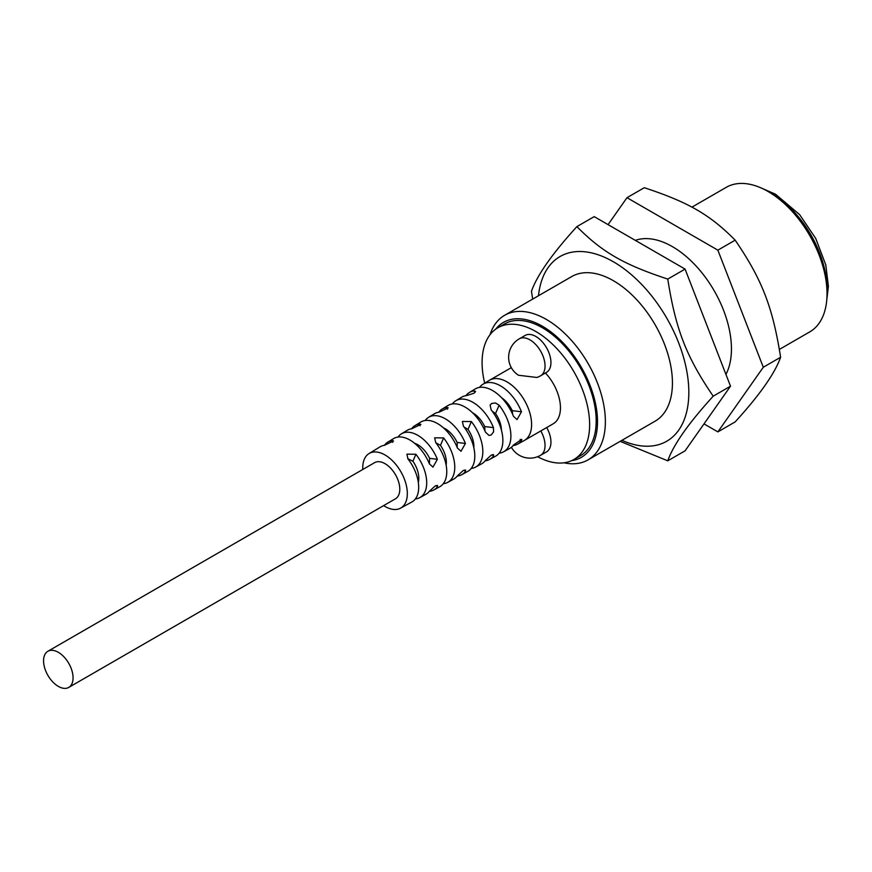 <?xml version="1.0" encoding="UTF-8"?>
<svg xmlns="http://www.w3.org/2000/svg" width="872" height="872" viewBox="0 0 872 872"><rect width="100%" height="100%" fill="white"/><g stroke="black" fill="none" stroke-linecap="round" stroke-linejoin="round"><path stroke-width="1.31" d="M495.732 329.136A77.902 44.973 60 0 1 557.633 337.508A77.902 44.973 60 0 1 597.505 421.656A77.902 44.973 60 0 1 571.661 460.645M537.61 456.71A76.049 43.905 -120 0 0 573.885 459.5L580.447 455.707A76.049 43.905 -120 0 0 592.099 394.776A76.049 43.905 -120 0 0 542.417 327.763A76.049 43.905 -120 0 0 504.398 323.992L497.836 327.785A76.049 43.905 -120 0 0 484.69 383.179M827.027 293.69L827.027 289.144A77.902 44.973 -120 0 0 771.938 193.737L768.003 191.469A83.461 48.189 60 0 1 827.027 293.69A83.461 48.189 60 0 1 809.739 331.894L779.383 349.421M635.328 240.378A83.461 48.189 60 0 1 708.762 282.07A83.461 48.189 60 0 1 725.94 374.426M563.988 462.803A83.461 48.189 -120 0 0 588.088 459.86A83.461 48.189 -120 0 0 605.375 421.656A83.461 48.189 -120 0 0 568.936 337.66A83.461 48.189 -120 0 0 504.626 315.293A83.461 48.189 -120 0 0 490.031 334.706M504.626 315.293L571.672 276.588A83.461 48.189 60 0 1 655.144 324.776A83.461 48.189 60 0 1 655.144 421.154L588.088 459.86M691.91 207.165L726.267 187.327A83.461 48.189 60 0 1 768.003 191.469M608.067 224.627L626.99 197.693L717.863 250.155L763.294 367.254L717.863 431.891L703.998 423.89M717.863 431.891L735.172 421.895C759.784 394.885 774.925 373.336 780.604 357.258C772.701 307.02 762.008 279.476 735.172 240.171C709.895 214.643 688.52 202.293 644.299 187.709L626.99 197.693M780.604 357.258L763.294 367.254M735.172 240.171L717.863 250.155M621.943 440.316A106.646 61.574 -120 0 0 688.771 389.086A106.646 61.574 -120 0 0 616.264 263.497A106.646 61.574 -120 0 0 538.482 295.75M667.767 460.819L685.076 450.824L730.507 386.187L685.076 269.088L594.203 216.627L576.893 226.622C602.171 252.15 623.545 264.489 667.767 279.084C675.669 329.322 686.351 356.866 713.198 396.182C688.586 423.193 673.435 444.742 667.767 460.819L620.156 441.352M532.683 299.096L531.462 291.259C537.141 275.181 552.281 253.632 576.893 226.622M667.767 279.084L685.076 269.088M713.198 396.182L730.507 386.187M65.324 688.389A20.863 12.045 60 0 1 46.489 672.693A20.863 12.045 60 0 1 47.884 651.275A20.863 12.045 60 0 1 68.746 663.319A20.863 12.045 60 0 1 68.746 687.419A20.863 12.045 60 0 1 65.324 688.389M47.884 651.275L374.6 462.651A20.863 12.045 60 0 1 395.474 474.695A20.863 12.045 60 0 1 395.474 498.784L68.746 687.419M472.45 412.696A20.863 12.045 60 0 1 484.701 426.55L484.974 431.008M501.618 397.774A20.863 12.045 60 0 1 512.235 410.647L512.692 414.44M492.146 411.159L495.547 413.546A20.863 12.045 60 0 1 501.433 430.168M463.969 426.92L468.013 429.449A20.863 12.045 60 0 1 473.845 447.805M435.837 442.769L440.469 445.352A20.863 12.045 60 0 1 446.126 465.179M407.758 458.661L412.925 461.244A20.863 12.045 60 0 1 418.32 482.336M443.477 427.901A20.863 12.045 60 0 1 457.157 442.453L457.201 447.489M414.647 443.314A20.863 12.045 60 0 1 429.613 458.345L429.406 463.893M398.537 437.003L397.992 437.057M398.264 436.719A32.406 18.704 60 0 1 401.403 433.853A32.406 18.704 60 0 1 417.819 435.335A32.406 18.704 60 0 1 437.384 459.304L429.613 458.345M425.318 420.304A33.136 19.13 60 0 1 428.577 417.317A33.136 19.13 60 0 1 445.363 418.833A33.136 19.13 60 0 1 465.419 443.456L457.157 442.453M495.547 413.546L499.1 405.208A34.237 19.762 60 0 1 503.569 451.816L509.542 448.546A34.39 19.86 -120 0 0 513.466 445.069L521.772 439.314L521.478 440.676A34.608 19.98 60 0 1 517.521 444.186A34.608 19.98 60 0 1 513.074 445.57M464.133 470.139L465.419 471.469A33.136 19.13 60 0 1 461.713 474.706L467.697 471.436A33.289 19.228 -120 0 0 463.435 426.234L462.378 421.47L471.36 421.558A33.507 19.348 60 0 1 475.665 467.076L481.649 463.806A33.659 19.435 -120 0 0 485.442 460.471L491.187 455.184L493.574 454.595L493.443 456.067A33.866 19.555 60 0 1 489.617 459.446A33.866 19.555 60 0 1 485.17 460.819M383.647 505.618A31.534 18.203 -120 0 0 400.586 508.147L411.889 501.967A31.828 18.377 -120 0 0 407.965 458.945L406.919 454.17L415.89 454.268A32.035 18.497 60 0 1 419.857 497.607A32.035 18.497 60 0 1 415.89 498.871L415.759 498.413M436.109 485.551L437.384 486.859A32.406 18.704 60 0 1 433.809 489.977L439.793 486.707A32.558 18.803 -120 0 0 435.706 442.584L434.648 437.82L443.63 437.918A32.765 18.922 60 0 1 447.761 482.336A32.765 18.922 60 0 1 443.63 483.655L443.543 483.361M475.665 467.076A33.507 19.348 60 0 1 471.36 468.428L471.327 468.297M489.617 459.446L495.59 456.176A34.03 19.642 -120 0 0 491.176 409.873L490.118 405.12L491.59 403.485L495.46 402.962L499.1 405.208M465.91 395.681A34.237 19.762 60 0 1 469.332 392.52A34.237 19.762 60 0 1 474.259 390.874L475.6 391.495L473.899 393.272L466.455 395.605A34.03 19.642 -120 0 0 461.571 397.24L455.751 400.782A33.866 19.555 60 0 1 472.907 402.33A33.866 19.555 60 0 1 493.443 427.618L493.574 431.88L491.187 434.975L489.029 435.433L485.442 432.141A33.659 19.435 -120 0 0 465.038 407.05A33.659 19.435 -120 0 0 447.99 405.513L442.169 409.055A33.507 19.348 60 0 1 446.911 407.442L447.423 409.219M419.857 497.607L425.841 494.337A32.199 18.585 -120 0 0 429.373 491.263L435.139 485.998L437.526 485.41L437.384 486.859M447.761 482.336L453.745 479.066A32.929 19.01 -120 0 0 457.408 475.861L463.163 470.586L465.55 469.997L465.419 471.469M479.491 387.408A34.608 19.98 60 0 1 482.925 384.258A34.608 19.98 60 0 1 500.452 385.827A34.608 19.98 60 0 1 521.478 411.78L512.235 410.647M384.432 445.33A32.035 18.497 60 0 1 387.822 442.115A32.035 18.497 60 0 1 392.215 440.6L392.716 442.355M411.595 428.784A32.765 18.922 60 0 1 414.996 425.591A32.765 18.922 60 0 1 419.563 424.021L420.064 425.787M438.758 412.227A33.507 19.348 60 0 1 442.169 409.055M573.885 459.5A76.049 43.905 -120 0 0 585.537 398.558A76.049 43.905 -120 0 0 535.866 331.545A76.049 43.905 -120 0 0 497.836 327.785M546.7 427.542A21.331 12.317 60 0 1 546.526 451.87L540.629 455.271A21.331 12.317 60 0 0 540.803 430.942M519.298 338.816L525.195 335.415A21.331 12.317 60 0 1 546.526 347.732A21.331 12.317 60 0 1 546.526 372.355L540.629 375.767A21.331 12.317 -120 0 0 540.629 351.133A21.331 12.317 -120 0 0 519.298 338.816A21.331 21.331 0 0 0 517.227 374.404L518.524 375.254L536.858 377.467A21.331 21.331 0 0 0 540.629 375.767M545.425 372.998A34.782 20.078 60 0 1 553.251 423.759L524.399 440.415A34.782 20.078 -120 0 0 529.729 412.554A34.782 20.078 -120 0 0 507.014 381.903A34.782 20.078 -120 0 0 489.617 380.181A34.782 20.078 -120 0 0 489.388 380.312L482.925 384.258M387.822 442.115L393.643 438.572A32.199 18.585 -120 0 1 409.96 440.044A32.199 18.585 -120 0 1 429.373 463.828L432.981 467.12L437.384 459.304M414.996 425.591L420.816 422.048A32.929 19.01 -120 0 1 437.493 423.541A32.929 19.01 -120 0 1 457.408 447.99L461.005 451.282L465.419 443.456M469.332 392.52L475.153 388.977A34.39 19.86 -120 0 1 492.582 390.547A34.39 19.86 -120 0 1 513.466 416.304L517.052 419.596L521.478 411.78M400.586 508.147A31.534 18.203 -120 0 0 405.687 482.946A31.534 18.203 -120 0 0 385.032 454.977A31.534 18.203 -120 0 0 369.063 453.538L380.061 446.846A31.828 18.377 -120 0 1 384.399 445.341L393.534 440.992L392.215 440.6M401.403 433.853L407.235 430.31A32.558 18.803 -120 0 1 411.748 428.762L420.882 424.424L419.563 424.021M428.577 417.317L434.398 413.775A33.289 19.228 -120 0 1 439.096 412.183L448.23 407.856L446.911 407.442M369.063 453.538A31.534 18.203 -120 0 0 362.785 469.474M433.809 489.977A32.406 18.704 60 0 1 429.34 491.307M461.713 474.706A33.136 19.13 60 0 1 457.255 476.068M452.372 403.9A33.866 19.555 60 0 1 455.751 400.782M503.569 451.816A34.237 19.762 60 0 1 499.122 453.2M517.521 444.186L524.159 440.545A34.782 20.078 -120 0 0 524.399 440.415M412.925 461.244L415.89 454.268M440.469 445.352L443.63 437.918M468.013 429.449L471.36 421.558M474.259 390.874L474.771 392.651M493.443 427.618L484.701 426.55M520.181 439.335L521.478 440.676M492.157 454.737L493.443 456.067M762.335 188.505L775.491 194.194L799.602 214.599L815.734 238.459L825.784 264.914L828.4 286.234L826.754 300.066M511.384 447.292A21.331 21.331 0 0 0 540.629 455.271M511.319 367.657L489.617 380.181"/></g></svg>
